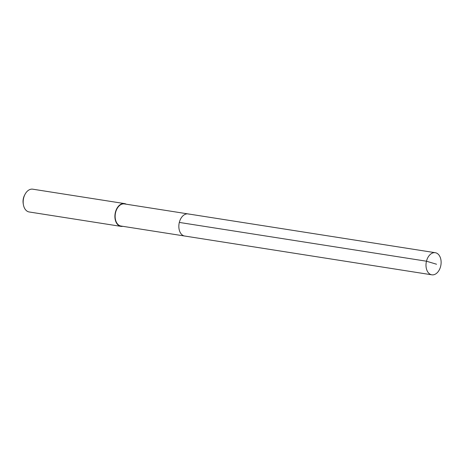 <?xml version="1.0" encoding="UTF-8"?>
<svg xmlns="http://www.w3.org/2000/svg" width="464" height="464" viewBox="0 0 464 464"><rect width="100%" height="100%" fill="white"/><g stroke="black" fill="none" stroke-linecap="round" stroke-linejoin="round"><path stroke-width="0.7" d="M436.218 252.95A11.188 7.459 -81.1 0 1 440.8 265.623A11.188 7.459 -81.1 0 1 431.827 274.816A11.188 7.459 -81.1 0 1 430.905 274.578A11.188 7.459 -81.1 0 1 426.317 261.905A11.188 7.459 -81.1 0 1 435.296 252.712A11.188 7.459 -81.1 0 1 436.218 252.95M183.744 235.787A11.188 7.459 98.9 0 0 184.666 236.025A11.188 7.459 -81.1 0 1 183.744 235.787A11.188 7.459 -81.1 0 1 179.162 223.114A11.188 7.459 -81.1 0 1 188.135 213.921A11.188 7.459 98.9 0 0 179.162 223.114A11.188 7.459 98.9 0 0 183.744 235.787M189.057 214.159A11.188 7.459 -81.1 0 0 188.135 213.921L124.433 203.922A11.188 7.459 98.9 0 0 115.461 213.115A11.188 7.459 98.9 0 0 120.043 225.788A11.188 7.459 98.9 0 0 120.965 226.026L431.827 274.816M122.809 226.316A11.53 7.685 -81.1 0 1 120.913 226.368A11.53 7.685 -81.1 0 1 119.961 226.125A11.53 7.685 -81.1 0 1 115.234 213.063A11.53 7.685 -81.1 0 1 124.485 203.58A11.53 7.685 -81.1 0 1 125.437 203.824A11.53 7.685 -81.1 0 1 126.283 204.212M124.485 203.58L32.758 189.184A11.53 7.685 98.9 0 0 24.981 194.41A11.53 7.685 98.9 0 0 23.38 204.618A11.53 7.685 98.9 0 0 28.234 211.729A11.53 7.685 98.9 0 0 29.186 211.973L120.913 226.368M24.981 194.41L24.482 195.379A9.228 6.148 98.9 0 0 23.2 203.539L23.38 204.618M436.56 264.236L426.474 261.215L179.313 222.424M188.135 213.921L435.296 252.712"/></g></svg>
